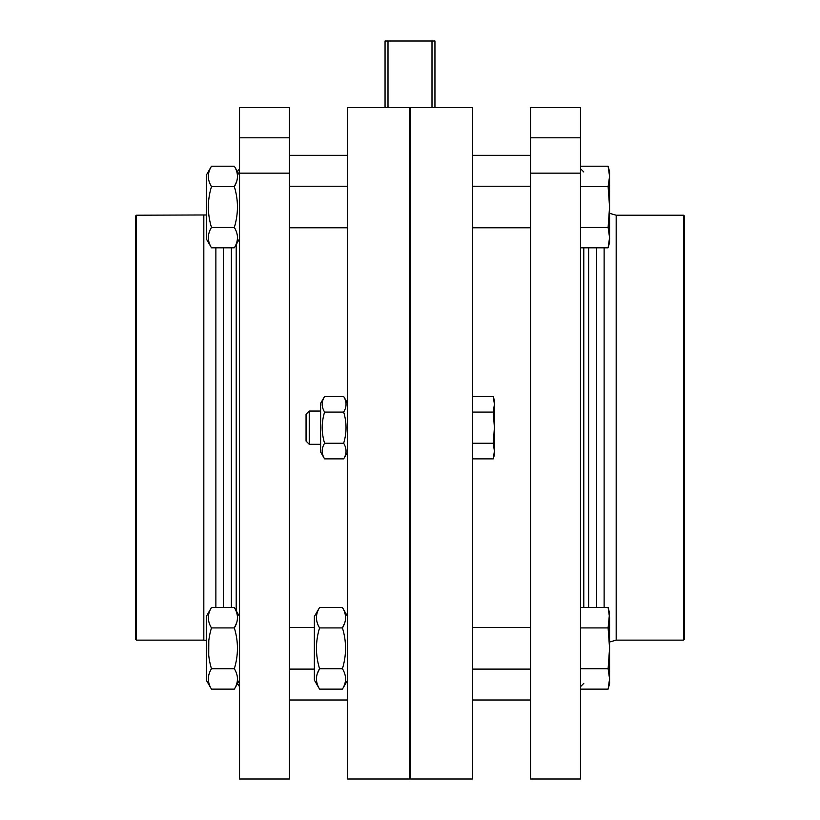 <?xml version="1.0" encoding="UTF-8"?>
<svg xmlns="http://www.w3.org/2000/svg" width="820" height="820" viewBox="0 0 820 820"><rect width="100%" height="100%" fill="white"/><g stroke="black" fill="none" stroke-linecap="round" stroke-linejoin="round"><path stroke-width="1.23" d="M343.662 443.271L324.587 443.271C321.409 448.458 321.409 453.665 324.587 458.872L343.662 458.872C346.829 453.685 346.829 448.489 343.662 443.271C346.829 432.837 346.829 422.433 343.662 412.07C346.829 406.884 346.829 401.677 343.662 396.46L324.587 396.46C321.409 401.656 321.409 406.853 324.587 412.07L343.662 412.07M472.371 396.46L493.281 396.46L494.398 400.642L494.398 451.072L493.281 443.271L472.371 443.271M494.398 451.072L494.398 454.7L493.281 458.872L494.398 451.072L493.281 458.872L472.371 458.872M410.553 107.522L472.371 107.522L472.371 779L410.553 779L410.553 107.522L410 109.603L410.553 107.522L409.446 107.522L410 109.603L410 776.919L410.553 779M320.61 411.035L309.242 411.035L309.242 444.296L320.61 444.296M409.446 107.522L347.629 107.522L347.629 779L409.446 779L409.446 107.522L410 109.603M322.475 433.083L322.168 427.671M324.587 443.271C321.409 432.837 321.409 422.433 324.587 412.07M493.281 443.271L494.398 427.671L493.281 412.07L472.371 412.07M493.281 396.46L494.398 404.27L493.281 412.07M385.051 107.522L385.051 41L434.948 41L434.948 107.522M431.996 41L431.996 107.522M388.003 41L388.003 107.522M324.587 396.46L320.61 403.348L320.61 451.994L324.587 458.872M309.242 411.035L306.055 414.233L306.055 441.109L309.242 444.296M289.429 779L289.429 173.153L239.532 173.153L239.532 779L289.429 779M289.429 173.153L289.429 107.522L239.532 107.522L239.532 173.153M289.429 137.811L239.532 137.811M136.417 215.209L136.417 640.133L135.587 639.303L135.587 216.039L136.417 215.209L206.271 214.963M208.311 648.323L208.721 655.405L208.803 640.543M609.322 172.333L608.112 166.214L580.468 166.214L580.468 668.73L608.112 668.73L609.567 678.929L608.112 689.128L609.567 678.929L609.567 683.665L608.112 689.128L580.468 689.128M580.468 227.427L608.112 227.427L609.567 207.019L609.567 242.361L608.112 247.824L609.567 237.626L608.112 247.824L580.468 247.824M609.322 613.637L608.112 607.518L580.468 607.518M580.468 668.73L580.468 779L530.571 779L530.571 137.811L580.468 137.811L580.468 166.214M608.112 627.915L609.567 612.981L608.112 607.518L609.567 617.716L609.567 648.323L608.112 668.73L609.567 678.929L609.567 648.323L608.112 627.915L580.468 627.915M609.567 171.677L608.112 166.214L609.567 171.677L609.567 207.019L608.112 186.611L580.468 186.611M608.112 227.427L609.567 237.626M609.567 176.413L608.112 166.214L609.567 176.413L608.112 186.611M211.468 166.214L206.271 175.213L206.271 238.825L211.468 247.824C207.316 241.008 207.316 234.202 211.468 227.427C207.327 213.784 207.327 200.172 211.468 186.611C207.316 179.795 207.316 172.999 211.468 166.214L234.335 166.214C238.487 173.03 238.487 179.826 234.335 186.611L211.468 186.611M208.721 214.102L208.311 207.019L208.721 214.102M236.642 181.568L234.335 186.611C238.476 200.172 238.476 213.784 234.335 227.427L211.468 227.427M239.532 238.825L234.335 247.824C238.487 241.039 238.487 234.243 234.335 227.427M234.335 247.824L211.468 247.824M211.468 668.73C207.316 675.506 207.316 682.312 211.468 689.128L234.335 689.128C238.487 682.342 238.487 675.547 234.335 668.73L211.468 668.73C207.327 655.088 207.327 641.476 211.468 627.915C207.316 621.099 207.316 614.303 211.468 607.518L234.335 607.518C238.487 614.334 238.487 621.13 234.335 627.915L211.468 627.915M319.564 607.518L314.367 616.517L314.367 680.128L319.564 689.128C315.423 682.312 315.423 675.506 319.564 668.73C315.423 655.088 315.423 641.476 319.564 627.915C315.423 621.099 315.423 614.303 319.564 607.518L342.432 607.518C346.583 614.334 346.583 621.13 342.432 627.915L319.564 627.915M317.258 673.774L319.564 668.73L342.432 668.73C346.583 655.088 346.583 641.476 342.432 627.915L344.748 622.872M347.629 680.128L342.432 689.128C346.583 682.342 346.583 675.547 342.432 668.73M342.432 689.128L319.564 689.128M234.335 668.73C238.476 655.088 238.476 641.476 234.335 627.915L236.642 622.872M211.468 607.518L206.271 616.517L206.271 680.128L211.468 689.128M530.571 137.811L530.571 107.522L580.468 107.522L580.468 137.811M530.571 173.153L580.468 173.153M683.583 640.133L683.583 215.209L684.413 216.039L684.413 639.303L683.583 640.133L616.179 640.133L609.567 642.019M236.211 610.756L236.211 244.585M231.363 607.518L231.363 247.824M223.327 607.518L223.327 247.824M215.875 607.518L215.875 247.824M136.417 640.133L203.821 640.133L203.821 215.209M583.789 247.824L583.789 607.518M588.637 247.824L588.637 607.518M596.673 247.824L596.673 607.518M604.125 247.824L604.125 607.518M683.583 215.209L616.179 215.209L616.179 640.133M347.629 403.348L343.662 396.46M347.629 451.994L343.662 458.872M530.571 155.339L472.371 155.339M530.571 700.003L472.371 700.003M347.629 155.339L289.429 155.339M347.629 700.003L289.429 700.003M410 776.919L409.446 779M237.503 171.708L239.532 168.643M237.503 683.634L239.532 686.699M203.821 640.133L206.271 640.369M239.532 175.213L234.335 166.214M347.629 616.517L342.432 607.518M530.571 186.232L472.371 186.232M347.629 186.232L289.429 186.232M530.571 227.806L472.371 227.806M347.629 227.806L289.429 227.806M530.571 627.536L472.371 627.536M530.571 669.11L472.371 669.11M239.532 616.517L234.335 607.518M239.532 680.128L234.335 689.128M314.367 627.536L289.429 627.536M314.367 669.11L289.429 669.11M583.789 171.964L580.468 168.643M583.789 683.367L580.468 686.699M616.179 215.209L609.567 213.313"/></g></svg>
